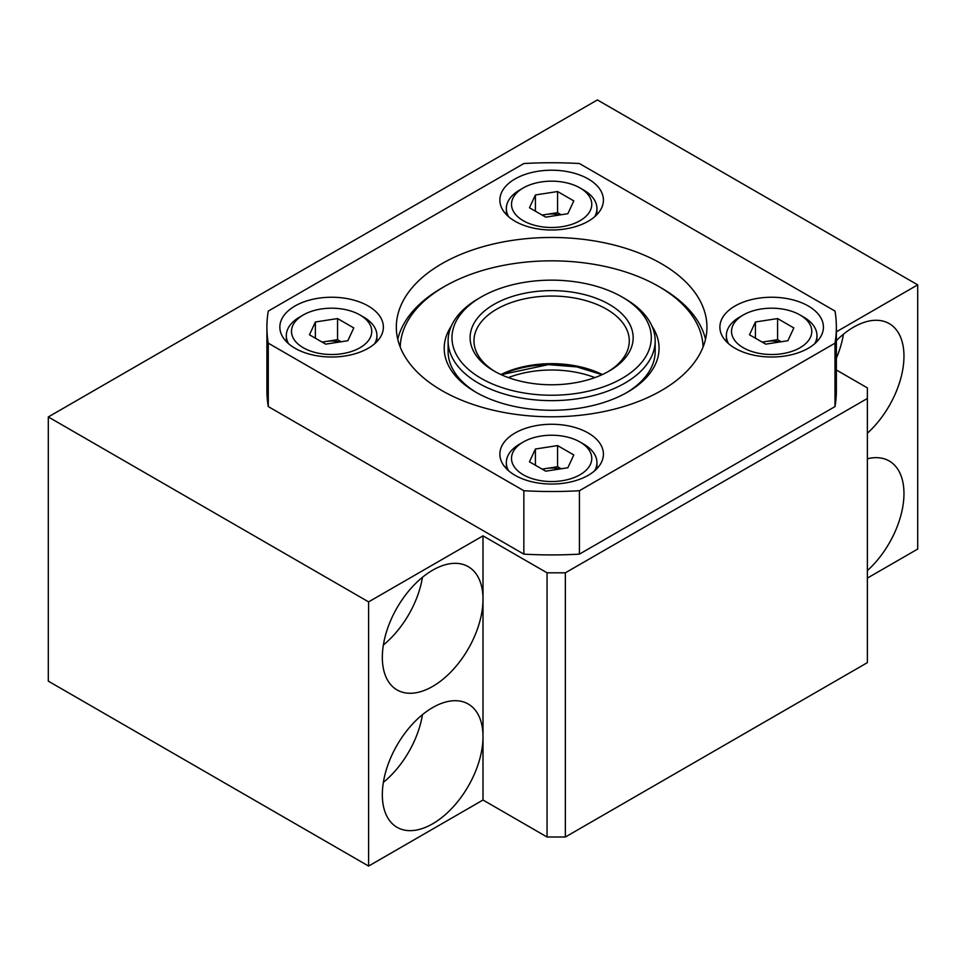 <?xml version="1.0" encoding="UTF-8"?>
<svg xmlns="http://www.w3.org/2000/svg" width="966" height="966" viewBox="0 0 966 966"><rect width="100%" height="100%" fill="white"/><g stroke="black" fill="none" stroke-linecap="round" stroke-linejoin="round"><path stroke-width="1.45" d="M867.371 578.103L917.7 549.05L917.7 284.861L597.399 99.933L48.3 416.95L48.3 681.139L368.601 866.067L483 800.017L547.058 837.003L565.364 837.003L867.371 662.64L867.371 387.897L836.363 369.99M565.364 837.003L565.364 572.814L867.371 398.463M547.058 837.003L547.058 572.814L565.364 572.814M483 800.017L483 535.84L547.058 572.814M483 599.234A71.182 41.103 120 0 0 468.256 566.656A71.182 41.103 120 0 0 432.671 570.182A71.182 41.103 120 0 0 386.159 632.899A71.182 41.103 120 0 0 397.074 689.941A71.182 41.103 120 0 0 451.931 670.875A71.182 41.103 120 0 0 483 599.234M483 736.611A71.182 41.103 120 0 0 468.256 704.033A71.182 41.103 120 0 0 432.671 707.559A71.182 41.103 120 0 0 386.159 770.276A71.182 41.103 120 0 0 397.074 827.319A71.182 41.103 120 0 0 451.931 808.252A71.182 41.103 120 0 0 483 736.611M368.601 866.067L368.601 601.878L483 535.84M48.3 416.95L368.601 601.878M867.371 570.616A71.182 41.103 120 0 0 889.227 460.987A71.182 41.103 120 0 0 867.371 458.79M867.371 433.239A71.182 41.103 120 0 0 889.227 323.61A71.182 41.103 120 0 0 853.642 327.136A71.182 41.103 120 0 0 836.363 340.636M836.363 331.821L917.7 284.861M383.381 782.363A71.182 41.103 120 0 0 422.468 714.647M383.381 644.986A71.182 41.103 120 0 0 422.468 577.27M836.363 358.193A71.182 41.103 120 0 0 843.439 334.224M501.197 374.687L548.422 364.629L576.762 366.887L602.084 374.687A81.53 47.08 0 0 0 501.197 374.687M622.104 297.009L624.845 298.603A103.543 59.783 180 0 1 655.177 340.865A103.543 59.783 180 0 1 507.923 395.058A103.543 59.783 180 0 1 448.103 340.865A103.543 59.783 180 0 1 478.424 298.603L481.165 297.009A99.655 57.537 0 0 0 509.565 389.853A99.655 57.537 0 0 0 633.285 370.69A99.655 57.537 0 0 0 622.104 297.009A99.655 57.537 0 0 0 481.165 297.009M517.221 380.375A81.53 47.08 180 0 1 493.976 370.98A81.53 47.08 180 0 1 493.976 304.411A81.53 47.08 180 0 1 609.292 304.411A81.53 47.08 180 0 1 609.292 370.98A81.53 47.08 180 0 1 517.221 380.375M500.907 374.554A77.654 44.834 180 0 1 602.361 374.554M607.892 371.777A77.654 44.834 0 0 0 629.289 340.865A77.654 44.834 0 0 0 551.634 296.031A77.654 44.834 0 0 0 473.98 340.865A77.654 44.834 0 0 0 495.389 371.777M397.763 339.283A155.309 89.669 180 0 1 441.812 288.037L444.565 286.443A151.421 87.423 0 0 0 400.226 347.084M703.043 347.084A151.421 87.423 0 0 0 658.715 286.443L661.456 288.037A155.309 89.669 180 0 1 705.506 339.283M658.715 286.443A151.421 87.423 0 0 0 444.565 286.443M651.965 326.11A107.419 62.017 180 0 1 627.598 392.124A107.419 62.017 180 0 1 496.91 401.627A107.419 62.017 180 0 1 475.683 392.124A107.419 62.017 180 0 1 451.303 326.11M626.197 392.908A103.543 59.783 0 0 0 655.177 351.431L655.177 340.865M448.103 340.865L448.103 351.431A103.543 59.783 0 0 0 477.071 392.908M266.906 327.136L266.906 390.53A284.728 164.389 0 0 0 268.27 406.577L523.85 554.134A284.728 164.389 0 0 0 579.419 554.134L835.01 406.577A284.728 164.389 0 0 0 836.363 390.53L836.363 327.136A284.728 164.389 0 0 0 835.01 311.088L579.419 163.532A284.728 164.389 0 0 0 523.85 163.532L268.27 311.088A284.728 164.389 0 0 0 266.906 327.136A284.728 164.389 0 0 0 268.27 343.171L523.85 490.728A284.728 164.389 0 0 0 579.419 490.728L835.01 343.171A284.728 164.389 0 0 0 836.363 327.136M835.01 406.577L835.01 343.171M579.419 554.134L579.419 490.728M523.85 554.134L523.85 490.728M268.27 406.577L268.27 343.171M735.054 348.267A51.766 29.886 0 0 0 791.468 354.739A51.766 29.886 0 0 0 823.43 327.136A51.766 29.886 0 0 0 771.653 297.238A51.766 29.886 0 0 0 719.887 327.136A51.766 29.886 0 0 0 735.054 348.267M515.035 475.296A51.766 29.886 0 0 0 571.449 481.768A51.766 29.886 0 0 0 603.412 454.153A51.766 29.886 0 0 0 551.634 424.267A51.766 29.886 0 0 0 499.869 454.153A51.766 29.886 0 0 0 515.035 475.296M295.016 348.267A51.766 29.886 0 0 0 351.431 354.739A51.766 29.886 0 0 0 383.381 327.136A51.766 29.886 0 0 0 331.616 297.238A51.766 29.886 0 0 0 279.85 327.136A51.766 29.886 0 0 0 295.016 348.267M515.035 221.238A51.766 29.886 0 0 0 571.449 227.722A51.766 29.886 0 0 0 603.412 200.107A51.766 29.886 0 0 0 551.634 170.209A51.766 29.886 0 0 0 499.869 200.107A51.766 29.886 0 0 0 515.035 221.238M441.812 390.53A155.309 89.669 0 0 0 611.067 409.97A155.309 89.669 0 0 0 706.943 327.136A155.309 89.669 0 0 0 551.634 237.467A155.309 89.669 0 0 0 396.326 327.136A155.309 89.669 0 0 0 441.812 390.53M787.882 340.72L765.712 344.15L749.495 334.791L755.424 321.992L777.594 318.563L793.823 327.933L787.882 340.72M743.289 347.736A40.125 23.16 0 0 0 800.029 347.736A40.125 23.16 0 0 0 800.029 314.976A40.125 23.16 0 0 0 743.289 314.976A40.125 23.16 0 0 0 743.289 347.736M814.7 343.739A45.293 26.154 0 0 0 816.958 335.588A45.293 26.154 0 0 0 803.688 317.09L800.029 314.976M743.289 314.976L739.63 317.09A45.293 26.154 0 0 0 726.36 335.588A45.293 26.154 0 0 0 728.618 343.739M755.424 338.221L755.424 321.992M762.138 342.085L777.594 339.694L777.594 318.563M781.18 341.759L777.594 339.694M779.683 342A19.875 11.471 0 0 0 766.509 341.409A19.875 11.471 0 0 0 762.512 342.302M567.863 213.703L545.693 217.133L529.477 207.762L535.405 194.963L557.575 191.534L573.804 200.904L567.863 213.703M523.27 220.707A40.125 23.16 0 0 0 580.011 220.707A40.125 23.16 0 0 0 580.011 187.947A40.125 23.16 0 0 0 523.27 187.947A40.125 23.16 0 0 0 523.27 220.707M594.67 216.71A45.293 26.154 0 0 0 596.94 208.559A45.293 26.154 0 0 0 583.669 190.061L580.011 187.947M523.27 187.947L519.611 190.061A45.293 26.154 0 0 0 506.341 208.559A45.293 26.154 0 0 0 508.599 216.71M535.405 211.192L535.405 194.963M542.119 215.056L557.575 212.665L557.575 191.534M561.161 214.742L557.575 212.665M559.652 214.971A19.875 11.471 0 0 0 546.49 214.38A19.875 11.471 0 0 0 542.494 215.273M347.845 340.72L325.675 344.15L309.458 334.791L315.387 321.992L337.557 318.563L353.785 327.933L347.845 340.72M303.252 347.736A40.125 23.16 0 0 0 359.992 347.736A40.125 23.16 0 0 0 359.992 314.976A40.125 23.16 0 0 0 303.252 314.976A40.125 23.16 0 0 0 303.252 347.736M374.651 343.739A45.293 26.154 0 0 0 376.921 335.588A45.293 26.154 0 0 0 363.651 317.09L359.992 314.976M303.252 314.976L299.593 317.09A45.293 26.154 0 0 0 286.322 335.588A45.293 26.154 0 0 0 288.58 343.739M315.387 338.221L315.387 321.992M322.101 342.085L337.557 339.694L337.557 318.563M341.143 341.759L337.557 339.694M339.634 342A19.875 11.471 0 0 0 326.472 341.409A19.875 11.471 0 0 0 322.475 342.302M567.863 467.749L545.693 471.179L529.477 461.808L535.405 449.021L557.575 445.592L573.804 454.95L567.863 467.749M523.27 474.765A40.125 23.16 0 0 0 580.011 474.765A40.125 23.16 0 0 0 580.011 442.005A40.125 23.16 0 0 0 523.27 442.005A40.125 23.16 0 0 0 523.27 474.765M594.67 470.768A45.293 26.154 0 0 0 596.94 462.605A45.293 26.154 0 0 0 583.669 444.119L580.011 442.005M523.27 442.005L519.611 444.119A45.293 26.154 0 0 0 506.341 462.605A45.293 26.154 0 0 0 508.599 470.768M535.405 465.238L535.405 449.021M542.119 469.114L557.575 466.723L557.575 445.592M561.161 468.788L557.575 466.723M559.652 469.017A19.875 11.471 0 0 0 546.49 468.438A19.875 11.471 0 0 0 542.494 469.331M508.382 377.609A77.654 44.834 180 0 1 594.887 377.609M816.958 341.602L816.958 335.588M726.36 341.602L726.36 335.588M596.94 214.573L596.94 208.559M506.341 214.573L506.341 208.559M376.921 341.602L376.921 335.588M286.322 341.602L286.322 335.588M596.94 468.631L596.94 462.605M506.341 468.631L506.341 462.605"/></g></svg>
